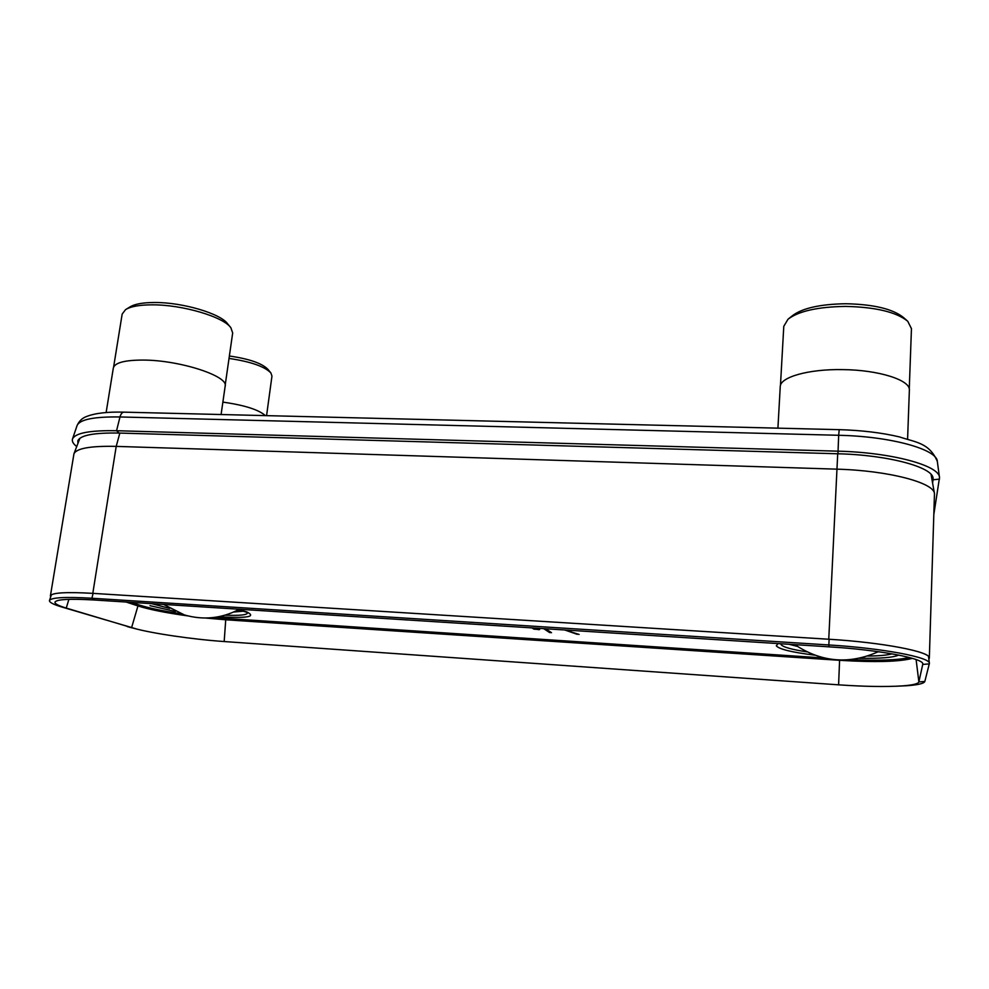 <?xml version="1.0" encoding="UTF-8"?>
<svg xmlns="http://www.w3.org/2000/svg" width="989" height="989" viewBox="0 0 989 989"><rect width="100%" height="100%" fill="white"/><g stroke="black" fill="none" stroke-linecap="round" stroke-linejoin="round"><path stroke-width="1.48" d="M929.351 658.105C931.267 651.85 882.868 642.442 828.869 639.24C882.077 642.417 930.08 651.603 929.339 657.87L934.469 493.684C934.197 482.607 887.924 470.504 836.855 469.157L116.208 446.385C90.753 445.841 76.672 448.289 73.965 453.728L50.427 595.761C52.269 592.671 66.399 591.867 92.805 593.351C65.855 591.842 51.712 592.695 50.352 595.922M119.842 433.071L116.208 446.385L92.805 593.351L828.757 639.24L837.708 453.766M929.091 657.178L928.955 659.861M77.946 443.381L77.822 440.797C80.369 435.197 94.153 432.613 119.162 433.058L837.955 453.778C887.986 454.94 933.196 467.154 933.109 478.466L932.615 483.176M76.722 446.558C73.211 443.826 71.801 441.304 72.494 439.017C75.201 433.021 89.875 430.252 116.554 430.722L837.819 451.169C891.312 452.393 939.624 465.473 939.513 477.563L933.925 513.872M532.292 628.114L538.461 629.647L539.623 629.56L537.645 628.25M543.703 628.645L549.55 632.515L551.503 632.676L545.656 628.769M564.768 629.981L577.242 634.332L566.771 630.104M151.75 603.673L169.564 608.396M225.084 615.17C240.006 615.751 247.46 614.973 247.435 612.797L247.25 612.463M892.004 653.828C887.343 655.188 879.233 655.93 867.687 656.066M806.913 651.862C791.423 649.489 782.781 647.029 780.989 644.482L780.914 643.752M829.017 646.818C878.825 649.847 923.763 658.328 922.824 664.002L918.88 681.916C918.212 683.807 912.674 685.142 902.277 685.896C885.612 686.959 864.386 686.601 838.598 684.833L224.182 641.54C193.139 639.413 151.997 633.43 133.453 628.188L66.251 608.074C58.425 605.725 54.667 603.735 54.988 602.116C56.596 599.285 69.823 598.592 94.672 600.026L829.017 646.818L828.844 644.952C882.262 648.178 930.426 657.302 929.4 663.396L924.826 681.458C924.023 683.498 918.039 684.92 906.864 685.736L896.059 686.242M136.89 629.091L61.701 606.974C53.221 604.427 49.153 602.276 49.487 600.508C51.193 597.48 65.336 596.726 91.903 598.246L828.844 644.952L829.141 639.265M564.855 629.993L579.097 634.431M543.752 628.645L549.55 632.49L551.491 632.663M532.292 628.089L533.912 629.128L539.623 629.548M907.593 439.128L909.361 390.259C910.758 380.147 878.566 369.861 842.554 369.614C808.322 368.971 779.962 377.254 780.247 386.674L777.91 428.15M780.457 385.463L783.783 326.321L788.023 319.2C798.679 311.115 817.841 306.85 845.521 306.405C875.549 307.085 896.281 312.03 907.729 321.24L911.45 328.645L909.262 389.011M789.086 318.347L792.436 315.689C802.4 308.135 820.202 304.155 845.818 303.734C873.608 304.34 892.844 308.939 903.501 317.518L906.703 320.337M221.091 414.527L225.171 386.143C228.756 376.191 179.973 360.12 143.232 360.07C124.775 360.07 114.811 362.703 113.339 367.97L106.132 412.524M113.611 367.043L122.166 314.082L125.529 309.656C130.56 306.491 139.375 304.884 151.972 304.835C182.273 304.563 223.563 316.863 230.882 327.755L232.675 332.984L225.183 385.191M126.295 309.174L129.88 306.998C134.578 304.043 142.762 302.547 154.445 302.498C182.52 302.238 220.77 313.649 227.655 323.848L230.313 327.062M265.386 415.615C258.673 409.681 244.493 405.181 222.871 402.115M229.028 358.438C250.551 361.603 264.508 366.424 270.875 372.915L271.963 376.092L266.573 415.64M229.374 356.003C249.117 358.846 261.949 363.272 267.858 369.28L270.516 372.494M939.488 479.096L933.097 479.801L932.714 476.97M72.531 438.918L77.093 425.517C79.812 419.447 94.103 416.604 119.99 416.962L838.672 435.284L837.955 453.778M77.13 425.431C79.182 420.993 82.285 418.038 86.451 416.554C94.993 413.167 107.529 411.696 124.07 412.153C122.24 412.19 120.881 413.798 119.99 416.962L116.554 430.722L119.162 433.058M937.312 461.393C929.24 442.578 915.493 442.343 899.656 436.965C881.904 432.737 861.753 430.302 839.216 429.659L838.672 435.284C890.52 436.31 937.349 449.303 937.337 461.529L939.488 477.415M909.447 657.512C898.049 660.133 878.529 660.837 850.886 659.638M824.332 658.006L212.895 617.606M180.814 613.724C162.653 610.967 148.783 608.05 139.202 604.971L131.389 602.375M150.019 605.664L175.387 611.462M218.668 616.728C247.473 618.409 256.806 616.79 246.644 611.87L237.447 609.125M898.655 655.064C893.388 657.549 880.358 658.612 859.577 658.266M814.652 655.138C791.979 652.332 779.196 649.229 776.316 645.842L777.984 643.567M244.011 611.128L233.676 612.03M242.206 610.547L235.53 611.177M789.049 644.272L797.344 646.386M877.935 651.887L879.048 651.8M793.635 644.568L795.304 644.976M187.811 615.887C166.004 612.871 149.388 609.545 137.953 605.936L139.202 604.971M127.346 626.606L131.599 627.644L137.953 605.936L126.184 602.041M912.414 658.353C899.397 661.802 875.117 662.457 839.587 660.306L225.727 619.782L225.368 618.595M224.182 641.54L225.727 619.782L205.588 618.038M838.598 684.833L839.599 660.022M929.363 663.891L922.799 664.423L922.688 663.508M61.701 606.974L66.251 608.074L68.896 599.346M924.826 681.458L918.88 681.916L916.098 659.552M93.09 593.375L91.903 598.246L94.672 600.026M79.948 438.189L74.002 453.617M931.069 474.423L934.444 493.511M124.07 412.153L839.204 429.659M236.927 609.1L247.324 612.512M163.556 604.415L184.399 614.935C203.264 620.35 221.375 618.558 238.732 609.558M794.835 644.643C821.327 662.333 849.155 664.682 878.306 651.702M823.132 646.447L841.009 647.684M133.453 628.188L129.336 627.187M902.277 685.896L906.864 685.736M928.523 656.436L929.388 663.322M51.379 594.797L49.499 600.459M133.898 602.536L150.897 603.611"/></g></svg>
